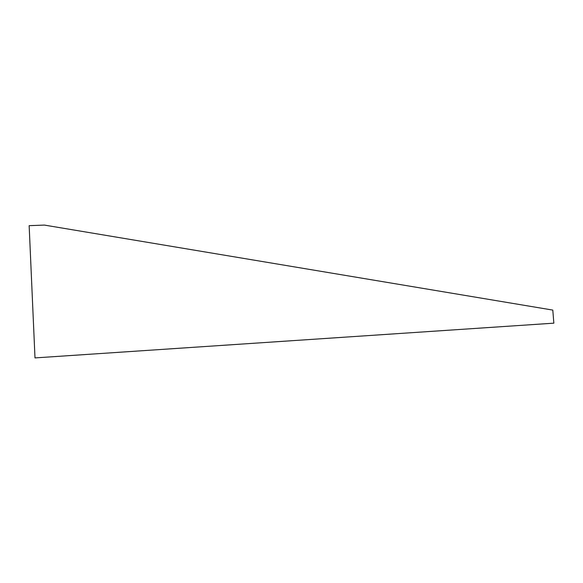 <?xml version="1.0" encoding="UTF-8"?>
<svg xmlns="http://www.w3.org/2000/svg" width="583" height="583" viewBox="0 0 583 583"><rect width="100%" height="100%" fill="white"/><g stroke="black" fill="none" stroke-linecap="round" stroke-linejoin="round"><path stroke-width="0.87" d="M552.793 310.09L553.85 323.164L34.995 357.911L29.15 225.657L44.417 225.089L552.793 310.09"/></g></svg>
